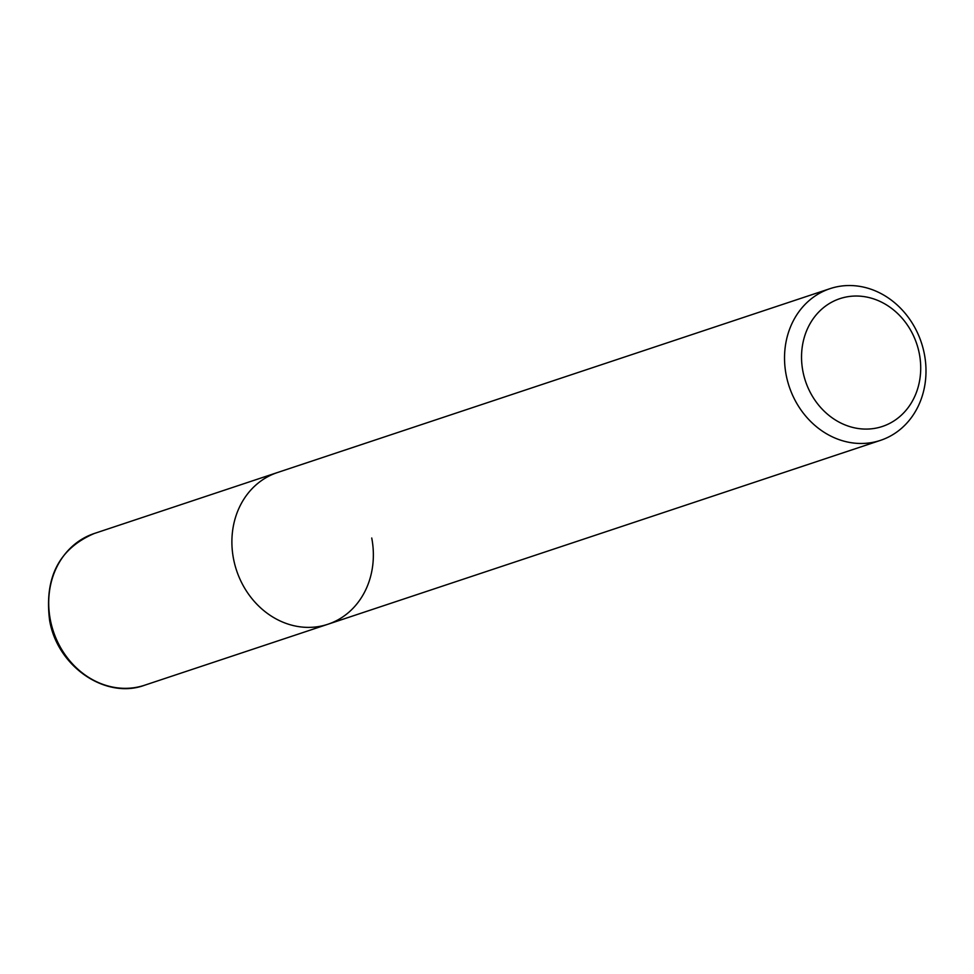 <?xml version="1.0" encoding="UTF-8"?>
<svg xmlns="http://www.w3.org/2000/svg" width="974" height="974" viewBox="0 0 974 974"><rect width="100%" height="100%" fill="white"/><g stroke="black" fill="none" stroke-linecap="round" stroke-linejoin="round"><path stroke-width="1.46" d="M371.739 538.013A79.941 69.641 -108.4 0 1 327.873 624.261A79.941 69.641 -108.4 0 1 233.517 558.808A79.941 69.641 -108.4 0 1 277.383 472.56A79.941 69.641 71.6 0 0 233.517 558.808A79.941 69.641 71.6 0 0 327.873 624.261L144.676 685.209C105.74 699.758 57.186 666.581 49.577 620.146C44.293 577.46 59.158 548.581 94.198 533.521A79.941 69.641 71.6 0 0 50.331 619.768A79.941 69.641 71.6 0 0 144.676 685.209M924.375 354.11A79.941 69.641 -108.4 0 1 880.496 440.358A79.941 69.641 -108.4 0 1 786.152 374.905A79.941 69.641 -108.4 0 1 830.018 288.657A79.941 69.641 -108.4 0 1 924.375 354.11M802.905 371.325A67.352 58.671 -108.4 0 1 848.427 296.607A67.352 58.671 -108.4 0 1 919.346 353.793A67.352 58.671 -108.4 0 1 873.824 428.511A67.352 58.671 -108.4 0 1 802.905 371.325M830.018 288.657L94.198 533.521M880.496 440.358L327.873 624.261"/></g></svg>
